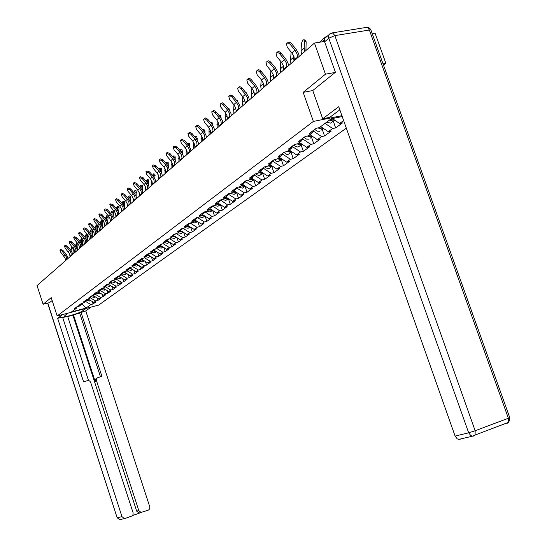 <?xml version="1.0" encoding="UTF-8"?>
<svg xmlns="http://www.w3.org/2000/svg" width="547" height="547" viewBox="0 0 547 547"><rect width="100%" height="100%" fill="white"/><g stroke="black" fill="none" stroke-linecap="round" stroke-linejoin="round"><path stroke-width="0.82" d="M383.495 65.155L385.881 63.336L375.051 33.121L372.186 33.593M335.174 72.45L325.451 74.201L303.175 92.354L313.369 121.427L57.168 315.975L98.638 305.123L346.326 128.169M313.369 121.427L341.916 115.69M342.217 116.552L331.256 118.767L319.332 127.636L316.269 128.258L309.506 133.304L312.542 132.675L313.636 130.227M343.632 120.545L339.591 123.485L342.579 122.87L335.646 127.909L333.273 121.181M325.048 123.383L332.672 128.524L335.646 127.909M332.672 128.524L328.296 131.704L331.263 131.089L324.542 135.964L322.217 129.345M313.431 130.678L313.629 131.246L321.602 136.579L324.542 135.964M321.602 136.579L317.369 139.663L320.296 139.047L313.787 143.772L311.503 137.249M302.744 138.391L303.011 139.15L310.881 144.387L313.787 143.772M310.881 144.387L306.778 147.375L309.677 146.753L303.366 151.334L301.13 144.921M292.447 146.028L292.72 146.808L300.488 151.95L303.366 151.334M300.488 151.95L296.508 154.842L299.38 154.227L293.26 158.664L291.072 152.367M282.478 153.468L282.744 154.24L290.416 159.286L293.26 158.664M290.416 159.286L286.56 162.09L289.397 161.474L283.462 165.782L281.315 159.58M272.809 160.681L273.069 161.44L280.645 166.397L283.462 165.782M280.645 166.397L276.898 169.119L279.708 168.503L273.951 172.681L271.838 166.589M263.422 167.683L263.681 168.435L271.162 173.303L273.951 172.681M271.162 173.303L267.531 175.943L270.307 175.327L264.714 179.382L262.649 173.385M254.314 174.479L254.567 175.218L261.951 180.004L264.714 179.382M261.951 180.004L258.43 182.568L261.179 181.953L255.743 185.898L253.712 179.99M245.459 181.084L245.712 181.809L253.015 186.513L255.743 185.898M253.015 186.513L249.582 189.009L252.311 188.394L247.032 192.223L245.035 186.404M236.865 187.498L237.111 188.216L244.324 192.838L247.032 192.223M244.324 192.838L240.995 195.265L243.688 194.65L238.554 198.37L236.591 192.64M228.523 193.775L228.749 194.438L235.88 198.985L238.554 198.37M235.88 198.985L232.639 201.344L235.306 200.728L230.314 204.352L228.386 198.698M220.434 199.956L227.661 204.968L230.314 204.352M227.661 204.968L224.516 207.258L227.155 206.643L222.301 210.171L220.42 204.667M212.571 205.966L219.675 210.78L222.301 210.171M219.675 210.78L216.605 213.015L219.224 212.4L214.499 215.833L212.701 210.547M204.913 211.812L211.901 216.441L214.499 215.833M211.901 216.441L208.913 218.615L211.504 218.007L206.903 221.344L205.18 216.27M197.453 217.494L204.325 221.952L206.903 221.344M204.325 221.952L201.419 224.072L203.983 223.463L199.505 226.718L197.85 221.836M190.192 223.026L196.954 227.32L199.505 226.718M196.954 227.32L194.123 229.384L196.66 228.776L192.298 231.949L190.712 227.258M180.312 230.239L183.115 228.414L189.768 232.55L192.298 231.949M189.768 232.55L187.012 234.56L189.529 233.952L185.269 237.042L183.751 232.537M176.298 233.644L182.773 237.644L185.269 237.042M182.773 237.644L180.079 239.607L182.568 239.005L178.425 242.013L176.961 237.678M169.652 238.731L175.943 242.615L178.425 242.013M175.943 242.615L173.324 244.523L175.792 243.921L171.744 246.861L170.343 242.69M163.163 243.695L169.29 247.463L171.744 246.861M169.29 247.463L166.732 249.323L169.173 248.728L165.228 251.593L163.881 247.572M156.777 248.502L162.801 252.188L165.228 251.593M162.801 252.188L160.305 254.006L162.726 253.405L158.869 256.201L157.577 252.338M150.507 253.165L156.463 256.796L158.869 256.201M156.463 256.796L154.028 258.574L156.421 257.979L152.661 260.707L151.423 256.987M144.381 257.719L150.281 261.302L152.661 260.707M150.281 261.302L147.902 263.032L150.275 262.444L146.603 265.104L145.406 261.521M138.405 262.163L144.244 265.698L146.603 265.104M144.244 265.698L141.919 267.387L144.271 266.799L140.688 269.404L139.54 265.945M132.565 266.505L138.343 269.986L140.688 269.404M138.343 269.986L136.073 271.64L138.412 271.052L134.904 273.596L133.796 270.266M126.87 270.744L132.586 274.184L134.904 273.596M132.586 274.184L130.371 275.797L132.682 275.209L129.256 277.698L128.189 274.491M121.297 274.888L126.952 278.279L129.256 277.698M126.952 278.279L124.791 279.859L127.082 279.278L123.731 281.705L122.706 278.614M115.848 278.936L121.455 282.286L123.731 281.705M121.455 282.286L119.335 283.825L121.605 283.25L118.33 285.623L117.345 282.642M110.521 282.895L116.073 286.204L118.33 285.623M116.073 286.204L114.002 287.708L116.251 287.134L113.051 289.459L112.101 286.58M105.318 286.765L110.815 290.033L113.051 289.459M110.815 290.033L108.785 291.503L111.02 290.936L107.889 293.206L106.973 290.43M100.224 290.553L105.667 293.78L107.889 293.206M105.667 293.78L103.684 295.223L105.899 294.648L102.829 296.871L101.954 294.197M95.24 294.259L100.634 297.445L102.829 296.871M100.634 297.445L98.692 298.853L100.887 298.286L97.886 300.46L97.038 297.876M90.364 297.883L95.704 301.028L97.886 300.46M95.704 301.028L93.804 302.409L95.978 301.848L93.045 303.975L92.224 301.479M85.592 301.431L90.884 304.542L93.045 303.975M90.884 304.542L85.968 308.118L71.52 311.899L76.306 308.337L77.106 306.751M312.542 132.675L308.262 135.861L305.233 136.49L298.689 141.372L301.691 140.743L297.547 143.834L294.553 144.463L288.214 149.187L291.189 148.558L287.168 151.546L284.208 152.175L278.067 156.757L281.008 156.127L277.117 159.02L274.184 159.656L268.235 164.093L271.141 163.464L267.367 166.267L264.474 166.903L258.697 171.204L261.575 170.575L257.917 173.296L255.052 173.932L249.446 178.11L252.297 177.474L248.741 180.12L245.904 180.749L240.468 184.804L243.285 184.175L239.839 186.739L237.029 187.368L231.75 191.306L234.54 190.677L231.19 193.173L228.414 193.802L223.285 197.624L226.041 197.002L222.786 199.423L220.038 200.052L215.053 203.764L217.781 203.142L214.615 205.494L211.901 206.123L207.053 209.733L209.754 209.111L206.677 211.402L203.983 212.024L199.272 215.539L201.946 214.916L198.951 217.145L196.284 217.768L191.696 221.186L194.349 220.564L191.429 222.738L188.797 223.354L184.332 226.69L186.951 226.068L184.113 228.181L181.501 228.796L177.153 232.037L179.751 231.422L176.982 233.48L174.397 234.095L170.165 237.254L172.736 236.639L170.042 238.642L167.478 239.258L163.355 242.335L165.898 241.719L163.273 243.675L160.743 244.283L156.715 247.285L159.239 246.676L156.674 248.577L154.165 249.186L150.247 252.112L152.743 251.504L150.247 253.357L147.758 253.965L143.936 256.823L146.405 256.215L143.97 258.027L141.509 258.628L137.776 261.418L140.223 260.81L137.851 262.581L135.41 263.182L131.765 265.897L134.193 265.295L131.875 267.018L129.461 267.62L125.906 270.273L128.306 269.678L126.036 271.36L123.649 271.955L120.176 274.546L122.555 273.951L120.34 275.592L117.974 276.194L114.583 278.724L116.935 278.129L114.774 279.736L112.429 280.324L109.113 282.799L111.451 282.204L109.338 283.777L107.014 284.365L103.773 286.785L106.084 286.197L104.026 287.729L101.715 288.317L98.549 290.676L100.846 290.095L98.829 291.592L96.539 292.18L93.448 294.484L95.718 293.903L93.742 295.373L91.479 295.954L88.45 298.211L90.706 297.63L88.778 299.065L86.529 299.647L83.568 301.855L85.804 301.281L83.91 302.682L81.688 303.257L78.789 305.424L81.004 304.85L79.151 306.224L76.949 306.792L74.112 308.911L76.306 308.337M320.713 126.603L328.296 131.704M312.959 131.745L313.629 131.246M309.882 134.658L317.369 139.663M301.691 140.743L302.778 138.323M302.108 139.82L303.011 139.15M299.387 142.466L306.778 147.375M291.189 148.558L292.262 146.165M291.599 147.649L292.72 146.808M289.213 150.028L296.508 154.842M281.008 156.127L282.081 153.769M281.418 155.225L282.744 154.24M279.353 157.358L286.56 162.09M271.141 163.464L272.208 161.133M271.551 162.575L273.069 161.44M269.787 164.476L276.898 169.119M261.575 170.575L262.635 168.271M261.979 169.7L263.681 168.435M260.495 171.375L267.531 175.943M252.297 177.474L253.343 175.204M252.693 176.613L254.567 175.218M251.483 178.083L258.43 182.568M243.285 184.175L244.331 181.925M243.682 183.32L245.712 181.809M242.724 184.592L249.582 189.009M234.54 190.677L235.572 188.455M234.936 189.836L237.111 188.216M234.212 190.924L240.995 195.265M226.041 197.002L227.067 194.8M226.431 196.161L228.749 194.438M225.938 197.077L232.639 201.344M217.781 203.142L218.8 200.968M218.171 202.315L220.619 200.489M217.836 203.026L224.516 207.258M209.754 209.111L210.766 206.964M210.137 208.291L212.708 206.376M209.904 208.783L216.605 213.015M201.946 214.916L202.951 212.797M202.328 214.109L205.016 212.113M202.192 214.39L208.913 218.615M194.349 220.564L195.341 218.472M194.725 219.771L197.522 217.685M194.684 219.853L201.419 224.072M186.951 226.068L187.942 223.996M187.395 225.132L190.219 223.121M187.423 225.207L194.123 229.384M179.751 231.422L180.729 229.371M180.38 230.444L187.012 234.56M172.736 236.639L173.707 234.608M173.413 235.224L175.997 233.713M173.522 235.552L180.079 239.607M165.898 241.719L166.869 239.716M166.691 240.085L166.835 240.53L169.064 238.875M166.835 240.53L173.324 244.523M159.239 246.676L160.196 244.687M160.127 244.83L160.319 245.384L162.302 243.907M160.319 245.384L166.732 249.323M152.743 251.504L153.693 249.541M153.748 249.5L153.953 250.123L155.717 248.81M153.953 250.123L160.305 254.006M146.405 256.215L147.355 254.273M147.54 254.136L147.745 254.745L149.297 253.596M147.745 254.745L154.028 258.574M140.223 260.81L141.167 258.888M141.482 258.656L141.68 259.257L143.027 258.259M141.68 259.257L147.902 263.032M134.193 265.295L135.13 263.394M135.588 263.134L135.765 263.668L136.914 262.806M135.765 263.668L141.919 267.387M128.306 269.678L129.236 267.791L131.984 269.172M129.837 267.524L129.988 267.968L130.952 267.251M129.988 267.968L136.073 271.64M122.555 273.951L123.478 272.085M124.217 271.811L124.34 272.174L125.126 271.585M124.34 272.174L130.371 275.797M116.935 278.129L117.851 276.283M118.726 276.003L119.437 275.825M118.815 276.283L124.791 279.859M111.451 282.204L112.361 280.379M113.352 280.091L113.879 279.961M113.42 280.296L119.335 283.825M106.084 286.197L106.986 284.385M108.101 284.091L108.45 284.002M108.149 284.228L114.002 287.708M100.846 290.095L101.735 288.31M102.993 288.064L108.785 291.503M95.718 293.903L96.587 292.166M97.94 291.818L103.684 295.223M90.706 297.63L91.561 295.934M93.079 295.544L98.692 298.853M85.804 301.281L86.638 299.619M88.32 299.182L93.804 302.409M81.004 304.85L81.818 303.223M81.763 303.339L81.9 303.763L83.062 302.901M81.496 303.872L81.9 303.763L85.968 308.118M57.168 315.975L51.22 297.643L43.09 304.276L49.592 302.614M43.09 304.276L37.039 285.575L314.457 43.063L325.451 74.201M385.881 63.336L383.023 63.849M327.058 36.376L325.985 36.601L325.116 37.941M324.508 41.415L314.457 43.063M332.303 118.555L339.591 123.485M303.175 92.354L312.775 90.563M60.054 249.965L60.744 249.384L62.83 250.328L61.989 251.039L59.903 250.095L60.696 252.208L65.134 258.129L65.428 260.755M61.989 251.039L66.44 256.981L66.734 259.613M67.903 258.594L67.541 256.714L65.948 253.917L62.83 250.328M71.828 251.887L71.999 246.663L70.823 250.205M73.407 248.147L72.922 254.211M89.811 300.064L88.033 299.257M90.228 300.303L87.52 299.394M90.446 300.433L89.564 301.028L86.323 300.235M86.228 308.371L82.994 310.723C80.101 313.034 64.895 317.581 64.033 316.385L67.602 313.246M62.673 314.539L57.647 318.32L62.529 317.034L83.534 381.717L88.361 380.5L89.687 381.033L90.597 382.182L133.065 512.669L133.065 514.508L132.005 515.93L125.284 518.412L119.684 519.643L117.338 517.742L121.96 516.628L124.326 518.549M88.518 380.521L67.63 316.296L62.714 317.588M132.401 515.609L139.95 512.915L139.047 513.045L136.675 511.144L72.867 315.181L67.712 316.542M72.867 315.181L85.77 310.928L149.837 507.021L149.659 508.833L148.476 510.098L139.047 513.045M91.069 307.106L85.77 310.928M57.647 318.32L121.96 516.628M136.675 511.144L138.815 510.618L96.498 380.753L96.504 378.982L97.339 377.833L101.913 376.329L80.977 312.187M138.815 510.618L141.188 512.532M49.497 302.635L52.163 300.542M96.498 380.753L95.164 381.485L73.435 314.764M95.164 381.485L95.431 379.201L97.181 377.963M100.463 376.76L79.705 313.116M339.844 109.824L329.766 117.352L322.689 118.774L338.737 106.692L455.104 436.089L468.663 432.807L328.795 38.235L324.631 41.825L335.407 72.266L312.754 90.522L322.689 118.774M460.232 439.22L458.824 439.398L457.203 438.824L455.104 436.089M324.631 41.825C324.002 39.644 324.487 38.105 326.094 37.217L329.02 34.673M64.573 245.856L65.264 245.268L67.384 246.218L66.529 246.936L64.409 245.986L65.209 248.126L69.695 254.109L69.995 256.769M66.529 246.936L69.681 250.567L71.028 252.94L71.329 255.599M72.505 254.574L72.136 252.673L70.529 249.849L67.384 246.218M69.189 241.651L69.879 241.07L72.026 242.013L71.172 242.738L69.018 241.788L69.825 243.962L74.351 250.006L74.659 252.693M71.172 242.738L74.351 246.417L75.712 248.81L76.019 251.497M77.202 250.464L76.833 248.543L75.206 245.692L72.026 242.013M73.9 237.357L74.597 236.769L76.778 237.719L75.91 238.451L73.729 237.501L74.536 239.695L77.736 243.401L79.11 245.815L79.418 248.529M75.91 238.451L79.124 242.171L80.505 244.591L80.812 247.306M82.009 246.266L81.633 244.324L79.985 241.439L76.778 237.719M78.72 232.967L79.418 232.379L81.633 233.33L80.758 234.068L78.542 233.118L79.349 235.34L82.583 239.094L83.971 241.528L84.293 244.27M80.758 234.068L84.006 237.829L85.394 240.277L85.715 243.025M86.918 241.972L86.535 240.01L84.874 237.09L81.633 233.33M83.65 228.475L84.347 227.894L86.59 228.844L85.715 229.59L83.465 228.632L84.272 230.889L87.547 234.684L88.949 237.152L89.27 239.914M85.715 229.59L88.997 233.391L90.405 235.866L90.727 238.642M91.937 237.583L91.554 235.6L89.872 232.646L86.59 228.844M76.477 247.647L76.621 242.533L75.438 245.972M78.057 243.798L77.565 250.15M94.686 296.495L92.785 295.619M95.096 296.727L92.265 295.749M95.294 296.85L94.371 297.479L91.158 296.734M81.223 243.319L81.346 238.321L80.156 241.637M82.795 239.347L82.303 246.006M99.67 292.843L97.639 291.893M100.067 293.076L97.12 292.03M100.245 293.185L99.28 293.855L96.094 293.151M86.07 238.889L86.173 234.007L84.976 237.213M87.616 234.766L87.151 241.767M104.764 289.117L102.604 288.091M105.147 289.349L102.077 288.228M104.306 290.149L105.284 289.425L104.306 290.149L101.147 289.486M91.034 234.362L91.103 229.603L89.906 232.687M91.103 229.603L92.293 229.87L92.559 231.36L92.108 237.439M109.968 285.308L107.684 284.201M110.344 285.534L107.144 284.331M110.48 285.609L109.434 286.361L106.309 285.746M96.101 229.733L96.149 225.104L94.939 228.058M96.149 225.104L97.345 225.371L97.626 226.875L97.168 233.008M115.287 281.411L112.873 280.214M115.656 281.63L112.354 280.385M114.679 282.491L115.759 281.691L114.679 282.491L111.595 281.917M88.696 223.887L89.387 223.299L91.67 224.256L90.781 225.002L88.498 224.044L89.311 226.335L92.614 230.178L94.029 232.666L94.358 235.463M90.781 225.002L94.098 228.858L95.52 231.36L95.848 234.164M97.072 233.09L96.682 231.094L94.98 228.106L91.67 224.256M101.284 225.002L101.304 220.496L100.087 223.32M101.304 220.496L102.521 220.769L102.802 222.28L102.351 228.482M120.723 277.425L118.179 276.139M121.085 277.644L117.762 276.454M121.147 277.719L120.046 278.532L116.996 278.006M93.852 219.19L94.542 218.602L96.86 219.559L95.964 220.318L93.646 219.354L94.46 221.679L97.804 225.562L99.233 228.085L99.568 230.916M95.964 220.318L99.322 224.215L100.757 226.745L101.092 229.583M102.33 228.502L101.927 226.479L100.21 223.456L96.86 219.559M104.908 225.357L104.826 224.489M106.583 220.154L106.583 215.792L105.359 218.472M106.583 215.792L107.807 216.065L108.094 217.59L107.588 222.889M126.289 273.35L123.615 271.975M126.644 273.562L123.301 272.433M126.644 273.664L125.53 274.485L122.507 273.985M99.123 214.383L99.821 213.802L102.173 214.759L101.27 215.518L98.918 214.561L99.732 216.913L103.109 220.844L104.559 223.395L104.901 226.253M101.27 215.518L104.662 219.463L106.118 222.027L106.46 224.892M107.704 223.805L107.294 221.754L105.557 218.697L102.173 214.759M110.357 221.084L110.193 219.265M112.005 215.197L111.985 210.971L110.754 213.508M111.985 210.971L113.215 211.251L113.509 212.783L113.024 217.754M132.326 269.384L128.969 268.317M132.265 269.514L131.143 270.341L128.087 269.835M104.525 209.46L105.215 208.879L107.609 209.843L106.699 210.609L104.306 209.645L105.12 212.038L108.538 216.017L110.002 218.602L110.35 221.487M106.699 210.609L110.125 214.602L111.602 217.193L111.95 220.092M113.202 218.991L112.791 216.927L111.034 213.829L107.609 209.843M115.937 216.591L115.704 214.089M117.557 210.123L117.509 206.041L116.285 208.434M117.509 206.041L118.754 206.328L119.055 207.867L118.596 212.585M137.81 264.905L135.041 263.565M138.145 265.104L134.774 264.105M138.015 265.268L136.887 266.102L133.803 265.582M110.056 204.428L110.747 203.846L113.174 204.81L112.258 205.583L109.824 204.619L110.644 207.046L114.097 211.074L115.581 213.686L115.937 216.605M112.258 205.583L115.725 209.624L117.215 212.25L117.571 215.176M118.836 214.068L118.419 211.976L116.641 208.851L113.174 204.81M121.571 211.682L121.352 208.851M123.239 204.92L123.164 200.995L121.94 203.238M123.164 200.995L124.422 201.289L124.73 202.834L124.299 207.306M143.779 260.529L140.989 259.251M144.1 260.728L140.723 259.798M143.909 260.926L142.767 261.767L139.656 261.234M115.718 199.272L116.402 198.691L118.877 199.655L117.954 200.434L115.479 199.47L116.299 201.932L119.786 206.014L121.29 208.653L121.653 211.607M117.954 200.434L121.455 204.53L122.966 207.183L123.328 210.144M124.6 209.029L124.176 206.916L122.378 203.744L118.877 199.655M127.335 206.643L127.136 203.505L127.506 206.492M129.058 199.593L128.955 195.826L127.745 197.918M128.955 195.826L130.227 196.127L130.542 197.686L130.138 201.911M149.885 256.051L147.081 254.827M150.199 256.242L146.815 255.381M149.94 256.475L148.784 257.322L145.646 256.782M121.516 193.987L122.2 193.412L124.716 194.376L123.786 195.163L127.328 199.306L128.853 201.993L129.222 204.988M130.514 203.867L130.077 201.727L128.258 198.52L124.716 194.376M123.786 195.163L121.27 194.199L122.09 196.694L125.619 200.824L127.136 203.505M133.236 201.481L133.065 198.035M135.013 194.137L134.883 190.534L133.694 192.469M134.883 190.534L136.169 190.841L136.121 196.394L134.282 193.159L130.699 188.961L129.762 189.761L127.198 188.797L128.019 191.334L131.588 195.518L133.133 198.226L133.509 201.248M156.141 251.463L153.331 250.294M156.449 251.647L153.057 250.861M156.114 251.914L154.951 252.776L151.779 252.222M129.762 189.761L133.338 193.959L134.883 196.681L135.266 199.71M127.465 188.578L128.142 188.004L130.699 188.961M136.565 198.575L136.121 196.407M139.287 196.188L139.129 192.435M141.119 188.544L140.962 185.112L139.786 186.889M140.962 185.112L142.261 185.426L142.241 190.739M162.555 246.759L159.731 245.658M162.856 246.943L159.457 246.225M162.438 247.244L161.269 248.112L158.062 247.545M133.557 183.026L134.227 182.459L136.832 183.416L135.882 184.223L133.277 183.259L134.104 185.83L137.714 190.069L139.273 192.817L139.656 195.867M135.882 184.223L139.506 188.476L141.071 191.231L141.454 194.294M142.767 193.146L142.323 190.958L140.456 187.669L136.832 183.416M145.488 190.773L145.352 186.698M147.375 182.807L147.191 179.56L146.042 181.166M147.191 179.56L148.497 179.874L148.524 184.948M169.126 241.938L166.295 240.899M169.413 242.116L166.014 241.473M168.927 242.465L167.744 243.333L164.503 242.759M139.8 177.344L140.47 176.777L143.123 177.734L142.165 178.541L139.512 177.584L140.333 180.195L143.991 184.489L145.564 187.272L145.96 190.363M142.165 178.541L145.83 182.855L147.41 185.645L147.806 188.742M149.133 187.587L148.675 185.371L146.787 182.042L143.123 177.734M151.84 185.214L151.724 180.818M153.789 176.92L153.577 173.864L152.456 175.307M153.577 173.864L154.897 174.185L154.951 179.013M175.86 237.001L173.03 236.017M176.141 237.172L172.749 236.605M175.573 237.555L174.377 238.437L171.108 237.849M146.206 171.505L146.869 170.951L149.57 171.902L148.599 172.715L145.905 171.765L146.726 174.411L150.425 178.766L152.025 181.583L152.422 184.708M148.599 172.715L152.312 177.091L153.919 179.915L154.316 183.054M155.656 181.884L155.191 179.642L153.276 176.271L149.57 171.902M158.363 179.519L158.261 174.794M160.36 170.883L160.121 168.018L159.047 169.296M161.427 168.346L161.816 169.953L161.55 172.927M182.773 231.928L179.942 231.019M183.04 232.092L179.58 231.552M182.383 232.53L181.187 233.419L177.878 232.81M152.777 165.522L153.434 164.968L156.189 165.919L155.211 166.746L152.463 165.789L153.283 168.483L157.03 172.893L158.644 175.744L159.054 178.91M155.211 166.746L158.965 171.177L160.586 174.035L160.996 177.207M162.35 176.031L161.878 173.761L159.936 170.349L156.189 165.919M165.044 173.672L164.962 168.613M167.108 164.688L166.842 162.028L165.809 163.136M168.148 162.356L168.319 166.685M189.864 226.725L187.04 225.884M190.117 226.889L186.568 226.349M189.378 227.367L188.161 228.263L184.824 227.648M159.526 159.382L160.175 158.835L162.979 159.779L161.987 160.613L159.191 159.662L160.018 162.397L163.806 166.869L165.44 169.761L165.857 172.961M161.987 160.613L165.789 165.105L167.437 168.004L167.854 171.218M169.214 170.028L168.736 167.731L166.773 164.271L162.979 159.779M171.902 167.676L171.833 162.268M174.028 158.329L173.734 155.881L172.763 156.811M175.054 156.216L175.259 160.285M197.132 221.391L194.301 220.598M197.378 221.542L193.741 221.015M196.551 222.075L195.327 222.978L191.956 222.349M166.452 153.078L167.088 152.538L169.946 153.481L168.955 154.316L166.097 153.372L166.924 156.148L170.76 160.688L172.421 163.615L172.845 166.856M168.955 154.316L172.797 158.869L174.466 161.809L174.896 165.064M176.264 163.861L175.778 161.536L173.789 158.035L169.946 153.481M178.944 161.522L178.89 155.758M181.132 151.792L180.811 149.57L179.901 150.329M182.13 149.912L182.383 153.707M204.605 215.908L201.679 215.115M204.838 216.051L201.105 215.539M203.915 216.639L202.677 217.556L199.272 216.906M173.563 146.603L174.192 146.07L177.105 147.006L176.1 147.854L173.194 146.911L174.021 149.734L177.898 154.336L179.58 157.304L180.018 160.586M176.1 147.854L179.997 152.469L181.686 155.451L182.124 158.746M183.505 157.536L183.013 155.177L180.995 151.622L177.105 147.006M186.171 155.204L186.137 149.071M188.428 145.078L188.072 143.095L187.252 143.676M189.406 143.437L189.7 146.952M212.27 210.28L209.255 209.48M212.489 210.417L208.667 209.918M211.477 211.06L210.226 211.983L206.78 211.32M180.872 139.95L181.488 139.423L184.455 140.36L183.443 141.208L180.476 140.278L181.303 143.143L185.235 147.813L186.944 150.822L187.389 154.145M183.443 141.208L187.389 145.899L189.098 148.914L189.549 152.251M190.951 151.027L190.445 148.647L188.4 145.044L184.455 140.36M193.597 148.716L193.576 142.206M195.922 138.172L195.539 136.442L194.807 136.853M196.872 136.791L197.214 140.011M220.147 204.489L217.043 203.689M220.359 204.626L216.434 204.14M219.238 205.33L217.98 206.26L214.438 205.535M188.38 133.112L190.035 132.21L192.018 133.523L190.992 134.384L189.255 133.126L187.963 133.454L188.797 136.374L192.776 141.105L194.506 144.155L194.958 147.519M190.992 134.384L194.985 139.136L196.722 142.199L197.187 145.577M198.595 144.346L198.076 141.933L196.011 138.275L192.018 133.523M201.228 142.042L201.214 135.15M203.614 131.068L203.21 129.605L202.595 129.851M204.551 129.96L204.934 132.88M228.249 198.547L225.043 197.74M228.441 198.67L224.42 198.205M227.217 199.443L225.945 200.38L222.253 199.539M196.1 126.084L197.768 125.167L199.785 126.501L198.752 127.369L196.982 126.09L195.662 126.446L196.496 129.413L200.523 134.213L202.281 137.311L202.746 140.716M198.752 127.369L202.8 132.189L204.557 135.294L205.029 138.719M206.451 137.475L205.932 135.027L203.833 131.321L199.785 126.501M209.07 135.184L209.07 127.889M211.511 123.731L211.094 122.576L210.629 122.678M212.441 122.938L212.872 125.543M236.571 192.435L233.268 191.628M236.748 192.544L232.625 192.106M235.422 193.392L234.137 194.342L230.287 193.378M204.045 118.849L205.72 117.926L207.778 119.273L206.739 120.149L204.927 118.856L203.58 119.239L204.414 122.248L208.496 127.13L210.274 130.268L210.752 133.721M206.739 120.149L210.834 125.044L212.619 128.196L213.104 131.663M214.54 130.405L214.007 127.923L211.874 124.169L207.778 119.273M217.138 128.135L217.145 120.422M219.593 116.142L218.923 115.335M220.55 115.711L221.029 117.995M245.131 186.144L241.726 185.337M245.295 186.247L244.673 186.561L241.07 185.83M243.853 187.17L242.56 188.127L238.554 187.026M212.215 111.41L213.898 110.473L216.003 111.834L214.95 112.723L213.104 111.41L211.73 111.82L212.557 114.884L216.694 119.841L218.499 123.02L218.985 126.514M214.95 112.723L219.101 117.694L220.913 120.887L221.405 124.401M222.855 123.137L222.314 120.62L220.154 116.812L216.003 111.834M225.432 120.88L225.097 117.543L225.453 112.737M228.899 108.285L229.419 110.227M253.938 179.669L250.43 178.862M254.082 179.765L253.398 180.127L249.753 179.368M252.529 180.77L251.223 181.734L247.059 180.496M220.632 103.752L222.321 102.809L224.468 104.183L223.408 105.072L221.521 103.752L220.113 104.19L220.94 107.301L225.132 112.333L226.964 115.561L227.463 119.109M223.408 105.072L227.614 110.125L229.453 113.366L229.959 116.928M231.422 115.649L230.861 113.099L228.673 109.236L224.468 104.183M233.972 113.42L233.631 110.036L234 104.826M237.487 100.641L238.054 102.221M263.004 173.009L259.387 172.202M263.134 173.091L262.382 173.502L258.69 172.722M261.459 174.178L260.14 175.149L258.881 175.341L257.24 174.89L255.818 173.761M229.296 95.869L230.991 94.911L233.186 96.299L232.113 97.202L230.191 95.862L228.742 96.327L229.576 99.499L233.822 104.607L235.682 107.882L236.195 111.472M232.113 97.202L236.379 102.337L238.239 105.626L238.759 109.229M240.236 107.937L239.668 105.359L237.446 101.434L233.186 96.299M242.759 105.735L242.41 102.31L242.8 96.675M245.179 102.774L244.974 101.099M246.328 92.771L246.916 93.947M272.344 166.144L268.611 165.344M272.447 166.213L271.627 166.678L267.893 165.878M270.649 167.396L269.322 168.38L268.003 168.565L266.293 168.052L264.837 166.821M238.225 87.739L238.718 87.329C239.552 86.392 240.701 86.672 242.164 88.183L241.083 89.093C239.613 87.582 238.465 87.294 237.637 88.231L238.465 91.452L242.772 96.648L244.659 99.971L245.186 103.615M241.083 89.093L245.405 94.303L247.299 97.646L247.832 101.304M249.323 99.998L248.741 97.38L246.485 93.393L242.164 88.183M251.811 97.817L251.449 94.344L251.859 88.272M254.451 95.404L254.095 92.395M255.435 84.662L255.982 85.325M281.896 159.095L278.115 158.274M282.047 159.129L281.151 159.649L277.377 158.828M280.119 160.408L278.772 161.399L277.049 161.543L274.143 159.69M247.429 79.37L247.894 78.973C248.748 77.995 249.924 78.276 251.422 79.814L250.328 80.73C248.83 79.192 247.654 78.912 246.8 79.889L247.634 83.165L252.003 88.443L253.911 91.821L254.458 95.513M250.328 80.73L254.717 86.029L256.632 89.421L257.179 93.127M258.683 91.814L258.095 89.154L255.805 85.106L251.422 79.814M261.145 89.667L260.769 86.146L261.206 79.616M263.886 87.267L263.517 83.609M291.872 151.786L287.913 150.993M291.934 151.827L290.97 152.401L287.141 151.553M289.876 153.208L288.515 154.213L286.772 154.35L283.825 152.463M256.919 70.727L257.35 70.365C258.232 69.346 259.435 69.613 260.967 71.178L259.859 72.108C258.334 70.542 257.131 70.269 256.249 71.288L257.083 74.624L261.514 79.985L263.456 83.411L264.01 87.158M259.859 72.108L264.31 77.496L266.259 80.942L266.82 84.703M268.338 83.37L267.736 80.676L265.411 76.566L260.967 71.178M270.765 81.257L270.375 77.688L270.868 70.7M273.596 78.782L273.24 74.59M302.094 144.264L298.012 143.485M302.135 144.292L301.089 144.934L297.062 143.929M299.934 145.789L298.559 146.801L297.165 146.979L295.346 146.384L293.814 145.01M266.71 61.818L267.107 61.49C268.016 60.416 269.247 60.683 270.813 62.276L269.698 63.213C268.133 61.613 266.902 61.346 265.999 62.42L266.827 65.804L271.326 71.26L273.295 74.741L273.869 78.542M269.698 63.213L274.211 68.69L276.194 72.19L276.768 76.006M278.3 74.665L277.685 71.93L275.319 67.753L270.813 62.276M280.686 72.58L280.283 68.963L280.843 61.517M283.606 70.03L283.264 65.298M310.306 138.131L312.652 136.511L308.433 135.738M311.53 137.229L307.305 136.059M308.925 139.157L306.395 139.075L304.118 137.324M276.823 52.621L277.179 52.321C278.115 51.199 279.38 51.459 280.973 53.086L279.852 54.03C278.252 52.396 276.987 52.143 276.057 53.264L276.891 56.71L281.452 62.255L283.449 65.797L284.037 69.647M279.852 54.03L284.433 59.602L286.443 63.158L287.031 67.028M288.584 65.674L287.954 62.905L285.548 58.659L280.973 53.086M290.922 63.637L290.505 59.958L291.154 52.04M293.937 60.997L293.609 55.719M321.007 130.234L323.509 128.483L319.113 127.677M322.306 129.277L317.882 127.93M319.612 131.266L317.055 131.171L314.751 129.393M287.264 43.124L287.578 42.864C288.536 41.688 289.835 41.928 291.476 43.596L290.341 44.546C288.7 42.878 287.401 42.632 286.443 43.808L287.278 47.316L291.907 52.956L293.937 56.553L294.546 60.464M290.341 44.546L294.983 50.221L297.028 53.832L297.636 57.763M299.202 56.396L298.553 53.579L296.118 49.264L291.476 43.596M301.493 54.392L301.062 50.666L301.418 44.239C301.917 41.244 302.806 39.753 304.084 39.781L305.711 40.28L306.149 41.975L305.93 50.515M304.604 51.671L304.173 47.931L304.522 41.476L304.084 39.781M334.757 120.217L330.292 119.478M334.716 120.19L333.431 121.065L329.424 120.121M332.056 122.084L330.655 123.116L326.662 122.179M324.378 39.664L321.862 41.846M66.755 259.114L65.442 260.256M65.107 254.635L63.808 255.791M73.387 248.365L72.238 248.126M47.801 303.072L117.161 517.756L119.684 519.643L120.367 519.486M82.542 309.335L82.994 310.723M458.824 439.398L472.43 436.178L475.104 435.029L475.152 430.756L468.663 432.807L470.789 435.59L472.43 436.178L473.852 436L475.104 435.029L508.286 422.448L509.688 420.246L509.763 417.648L508.382 418.229L369.369 30.023L334.86 35.617L475.152 430.756L508.382 418.229L508.286 422.448L507.001 423.419M371.167 30.748L370.907 30.017C369.922 28.013 368.37 27.152 366.258 27.425L368.015 27.938L369.369 30.023L370.907 30.017L509.701 417.484M328.795 38.235L334.86 35.617L332.781 33.039L330.258 33.599C328.644 34.495 328.159 36.04 328.795 38.235M71.342 255.093L70.009 256.263M69.681 250.567L68.348 251.75M76.033 250.991L74.672 252.181M74.351 246.417L72.99 247.62M80.826 246.793L79.438 248.01M79.124 242.171L77.736 243.401M85.729 242.506L84.306 243.75M84.006 237.829L82.583 239.094M90.74 238.116L89.284 239.395M88.997 233.391L87.547 234.684M78.023 244.249L76.867 244.003M82.768 240.051L81.599 239.798M87.609 235.75L86.433 235.497M92.559 231.36L91.37 231.101M97.626 226.875L96.422 226.608M95.862 233.631L94.371 234.936M94.098 228.858L92.614 230.178M102.802 222.28L101.592 222.014M101.106 229.043L99.581 230.376M99.322 224.215L97.804 225.562M108.094 217.59L106.87 217.309M106.474 224.345L104.908 225.713M104.662 219.463L103.109 220.844M113.509 212.783L112.279 212.503M111.957 219.545L110.364 220.94M110.125 214.602L108.538 216.017M119.055 207.867L117.81 207.58M117.578 214.622L115.943 216.051M115.725 209.624L114.097 211.074M124.73 202.834L123.472 202.547M123.335 209.583L121.66 211.053M121.455 204.53L119.786 206.014M130.542 197.686L129.27 197.385M129.236 204.421L127.519 205.925M127.328 199.306L125.619 200.824M136.49 192.407L135.205 192.106M135.273 199.135L133.516 200.674M133.338 193.959L131.588 195.518M142.589 186.999L141.29 186.691M141.468 193.713L139.663 195.293M139.506 188.476L137.714 190.069M145.242 187.853L145.639 187.498M148.839 181.46L147.526 181.146M147.813 188.161L145.967 189.775M145.83 182.855L143.991 184.489M151.594 182.26L152.1 181.816M155.245 175.778L153.919 175.457M154.322 182.459L152.428 184.12M152.312 177.091L150.425 178.766M158.104 176.531L158.719 175.984M161.816 169.953L160.476 169.625M161.003 176.613L159.061 178.315M158.965 171.177L157.03 172.893M164.784 170.65L165.522 170.001M168.551 163.977L167.197 163.642M167.861 170.609L165.864 172.36M165.789 165.105L163.806 166.869M171.635 164.62L172.496 163.861M175.471 157.851L174.096 157.502M174.896 164.449L172.852 166.24M172.797 158.869L170.76 160.688M178.664 158.425L179.662 157.55M182.568 151.553L181.18 151.204M182.13 158.124L180.025 159.963M179.997 152.469L177.898 154.336M185.884 152.066L187.019 151.068M189.85 145.092L188.455 144.729M189.556 151.622L187.389 153.516M187.389 145.899L185.235 147.813M193.303 145.536L194.588 144.408M197.337 138.453L195.929 138.083M197.187 144.941L194.964 146.89M194.985 139.136L192.776 141.105M200.927 138.829L202.363 137.564M205.029 131.636L203.826 131.314M205.029 138.07L202.746 140.073M202.8 132.189L200.523 134.213M208.756 131.93L210.356 130.528M212.94 124.62L212.051 124.381M213.104 131.006L210.752 133.065M210.834 125.044L208.496 127.13M216.817 124.839L218.581 123.28M221.07 117.414L220.509 117.256M221.405 123.738L218.985 125.858M219.101 117.694L216.694 119.841M225.097 117.543L227.053 115.827M229.952 116.258L227.463 118.439M227.614 110.125L225.132 112.333M233.631 110.036L235.771 108.156M238.759 108.552L236.188 110.802M236.379 102.337L233.822 104.607M242.41 102.31L244.748 100.245M247.825 100.614L245.179 102.932M245.405 94.303L242.772 96.648M251.449 94.344L254.006 92.101M257.172 92.429L254.451 94.816M254.717 86.029L252.003 88.443M260.769 86.146L263.51 83.732M266.813 83.992L264.003 86.453M264.31 77.496L261.514 79.985M270.375 77.688L273.199 75.199M276.755 75.288L273.856 77.831M274.211 68.69L271.326 71.26M280.283 68.963L283.202 66.392M287.025 66.303L284.03 68.929M284.433 59.602L281.452 62.255M290.505 59.958L293.52 57.312M297.623 57.025L294.532 59.732M294.983 50.221L291.907 52.956M301.062 50.666L304.173 47.931M306.149 41.975L304.522 41.476M319.503 42.235L325.369 37.134M89.564 301.028L90.399 300.406M117.161 517.756L47.637 303.113M366.258 27.425L332.015 32.929M76.621 242.533L77.072 242.636M94.371 297.479L95.253 296.823M81.346 238.321L82.05 238.471M99.28 293.855L100.21 293.165M86.173 234.007L87.151 234.225M109.434 286.361L110.46 285.602M120.046 278.532L121.181 277.698M125.53 274.485L126.719 273.603M131.143 270.341L132.395 269.418M136.887 266.102L138.2 265.138M142.767 261.767L144.141 260.748M148.784 257.322L150.227 256.256M154.951 252.776L156.463 251.661M161.269 248.112L162.849 246.943M167.744 243.333L169.365 242.136M174.377 238.437L176.045 237.207M160.121 168.018L161.461 168.353M181.187 233.419L182.889 232.154M166.842 162.028L168.189 162.37M188.161 228.263L189.912 226.971M173.734 155.881L175.102 156.23M195.327 222.978L197.125 221.651M180.811 149.57L182.192 149.926M202.677 217.556L204.523 216.195M188.072 143.095L189.467 143.458M210.226 211.983L212.12 210.588M195.539 136.442L196.947 136.812M217.98 206.26L219.928 204.824M203.21 129.605L204.633 129.981M225.945 200.38L227.949 198.91M211.094 122.576L212.537 122.959M234.137 194.342L236.195 192.824M219.203 115.349L220.66 115.745M242.56 188.127L244.673 186.561M227.586 107.923L229.022 108.32M251.223 181.734L253.398 180.127M236.584 100.388L237.624 100.682M260.14 175.149L262.382 173.502M245.856 92.634L246.485 92.812M269.322 168.38L271.627 166.678M278.772 161.399L281.151 159.649M288.515 154.213L290.97 152.401M298.559 146.801L301.089 144.934M334.306 120.422L334.668 120.155M330.655 123.116L333.431 121.065"/></g></svg>
